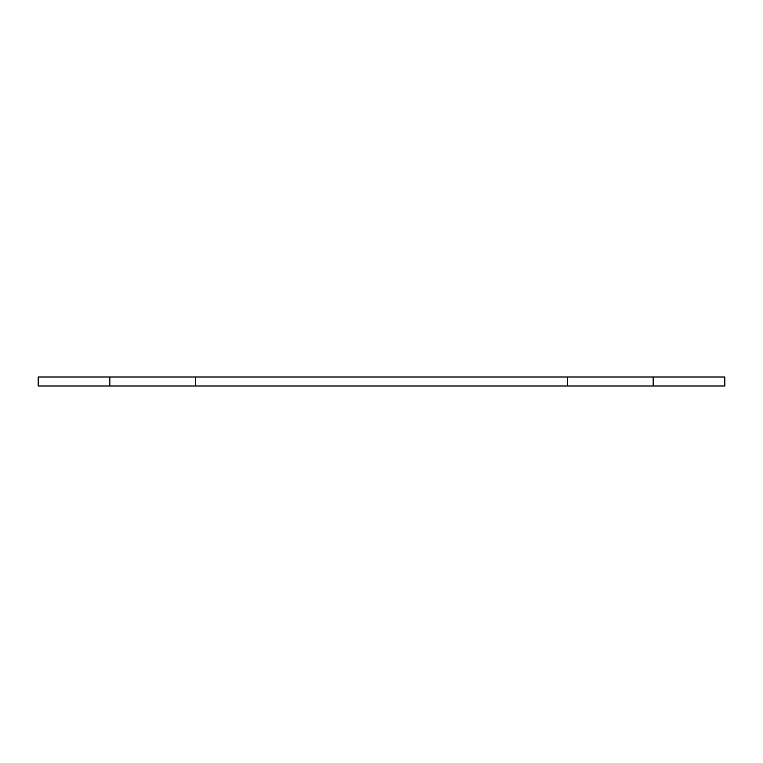 <?xml version="1.0" encoding="UTF-8"?>
<svg xmlns="http://www.w3.org/2000/svg" width="763" height="763" viewBox="0 0 763 763"><rect width="100%" height="100%" fill="white"/><g stroke="black" fill="none" stroke-linecap="round" stroke-linejoin="round"><path stroke-width="1.14" d="M653.128 376.998L653.128 386.002L724.85 386.002L724.85 376.998L195.328 376.998L195.328 386.002L567.672 386.002L567.672 376.998M653.128 386.002L567.672 386.002M195.328 376.998L109.872 376.998L109.872 386.002L195.328 386.002M109.872 376.998L38.15 376.998L38.15 386.002L109.872 386.002"/></g></svg>
